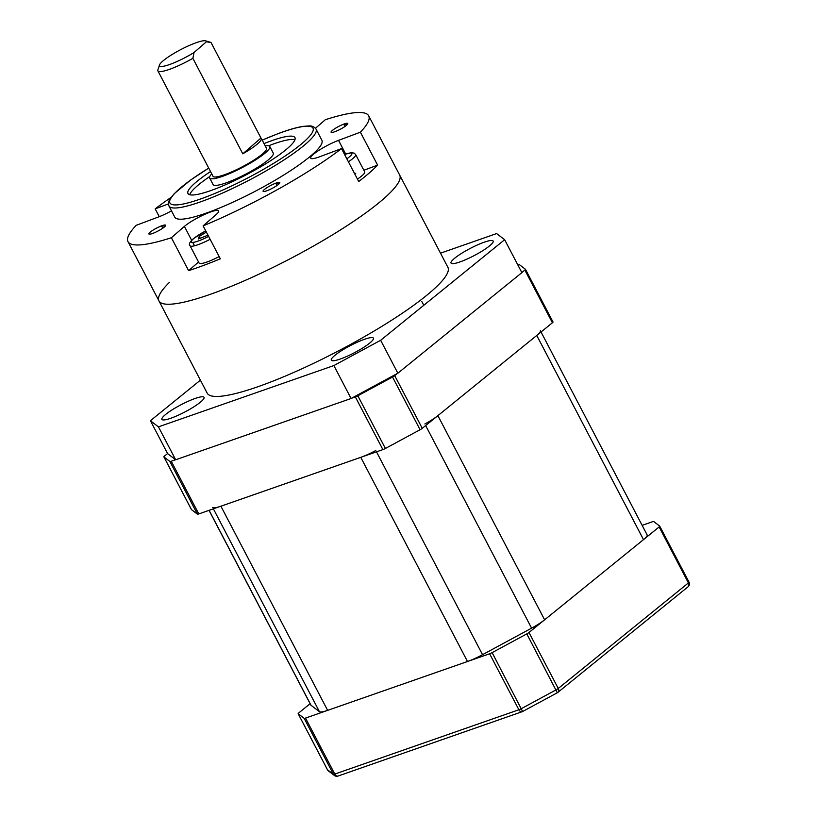 <?xml version="1.0" encoding="UTF-8"?>
<svg xmlns="http://www.w3.org/2000/svg" width="817" height="817" viewBox="0 0 817 817"><rect width="100%" height="100%" fill="white"/><g stroke="black" fill="none" stroke-linecap="round" stroke-linejoin="round"><path stroke-width="1.23" d="M310.123 703.713L298.756 712.924A3.768 0.654 -27.6 0 0 298.154 713.721A3.768 0.654 -27.6 0 0 298.195 713.762L304.149 718.306A3.768 0.654 -27.6 0 0 305.517 718.092L489.628 653.774A3.768 0.654 -27.6 0 0 492.13 652.64L526.812 633.89A3.768 0.654 -27.6 0 0 528.987 632.491L659.135 526.945A3.768 0.654 -27.6 0 0 659.738 526.158A3.768 0.654 -27.6 0 0 659.707 526.117L653.753 521.563A3.768 0.654 -27.6 0 0 652.374 521.777L642.131 525.362M298.195 713.762L327.454 769.737A3.768 3.707 127.4 0 0 328.475 770.952L334.429 775.496A3.768 3.707 -52.6 0 1 333.418 774.291L304.149 718.306M337.513 776.15A3.768 3.707 -52.6 0 1 334.429 775.496A3.768 3.768 0 0 0 337.962 776.068L522.073 711.74A3.768 2.41 -109.3 0 1 518.887 709.759L489.628 653.774M492.13 652.64L522.625 711.505L557.306 692.755L526.812 633.89M557.235 692.724L557.306 692.755A3.768 3.768 0 0 0 557.888 692.367A3.768 2.829 51 0 1 557.327 692.693M167.587 453.558L164.483 456.07A3.768 0.654 -27.6 0 0 163.88 456.866A3.768 0.654 -27.6 0 0 163.911 456.907L169.865 461.452A3.768 0.654 -27.6 0 0 171.233 461.237L175.584 459.716M171.233 461.237L198.786 513.924A3.768 0.654 152.4 0 1 197.408 514.148L169.865 461.452M163.911 456.907L191.454 509.594A3.768 0.654 152.4 0 1 191.423 509.553A3.768 0.654 152.4 0 1 191.413 509.502M351.545 398.247L355.344 396.919A3.768 0.654 -27.6 0 0 357.846 395.785L392.538 377.035A3.768 0.654 -27.6 0 0 394.713 375.636L397.389 373.461M357.846 395.785L385.389 448.472A3.768 0.654 152.4 0 1 382.887 449.605L355.344 396.919M394.713 375.636L422.256 428.322A3.768 0.654 152.4 0 1 420.081 429.722L392.538 377.035M521.818 272.551L524.861 270.09A3.768 0.654 -27.6 0 0 525.464 269.304A3.768 0.654 -27.6 0 0 525.423 269.263L519.469 264.708A3.768 0.654 -27.6 0 0 518.101 264.922L517.876 265.004M525.474 269.355L552.966 321.949A3.768 0.654 152.4 0 1 553.007 321.99A3.768 0.654 152.4 0 1 552.404 322.776L524.861 270.09M422.256 428.322L552.404 322.776M385.389 448.472L420.081 429.722M198.786 513.924L382.887 449.605M191.454 509.594L197.408 514.148M209.029 510.349L310.787 704.989A22.631 3.901 -27.6 0 0 310.991 705.234L319.416 711.668A22.631 3.901 -27.6 0 0 327.637 710.361L467.498 661.504A22.631 3.901 -27.6 0 0 482.541 654.672L531.591 628.161A22.631 3.901 -27.6 0 0 544.622 619.807L643.5 539.628A22.631 3.901 -27.6 0 0 647.115 534.89L541.038 331.988M424.85 423.992A22.631 3.901 -27.6 0 0 437.892 415.649L536.759 335.46A22.631 3.901 -27.6 0 0 540.374 330.722M212.686 507.5A22.631 3.901 -27.6 0 0 220.907 506.203L360.767 457.336A22.631 3.901 -27.6 0 0 375.8 450.514M454.824 258.101A23.764 4.095 -27.6 0 0 451.035 263.084A23.764 4.095 -27.6 0 0 466.599 259.275A23.764 4.095 -27.6 0 0 489.363 246.04A23.764 4.095 -27.6 0 0 493.151 241.056A23.764 4.095 -27.6 0 0 477.588 244.865A23.764 4.095 -27.6 0 0 454.824 258.101M165.708 414.393A23.764 4.095 -27.6 0 0 161.909 419.366A23.764 4.095 -27.6 0 0 177.483 415.567A23.764 4.095 -27.6 0 0 200.236 402.321A23.764 4.095 -27.6 0 0 204.036 397.348A23.764 4.095 -27.6 0 0 188.461 401.147A23.764 4.095 -27.6 0 0 165.708 414.393M335.082 355.211A23.764 4.095 -27.6 0 0 331.293 360.185A23.764 4.095 -27.6 0 0 346.857 356.386A23.764 4.095 -27.6 0 0 369.621 343.15A23.764 4.095 -27.6 0 0 373.41 338.167A23.764 4.095 -27.6 0 0 357.846 341.976A23.764 4.095 -27.6 0 0 335.082 355.211M200.41 380.171L150.42 420.714L158.447 426.852L333.867 365.567L380.651 340.28L504.651 239.708L496.613 233.57L440.496 253.178M380.651 340.28L397.859 373.206L521.869 272.643L504.651 239.708M158.447 426.852L175.665 459.777L167.628 453.639L150.42 420.714M175.665 459.777L351.075 398.502L333.867 365.567M397.859 373.206L351.075 398.502M385.849 196.826A135.806 23.397 -27.6 0 0 399.676 175.093L447.879 267.292A135.806 23.397 -27.6 0 1 434.052 289.024A135.806 23.397 -27.6 0 1 303.413 368.11A135.806 23.397 -27.6 0 1 207.181 393.13L158.978 300.922A135.806 23.397 -27.6 0 0 255.21 275.911A135.806 23.397 -27.6 0 0 385.849 196.826M169.538 282.273A135.806 23.397 -27.6 0 0 158.978 300.922A135.806 23.397 -27.6 0 0 217.516 291.71A135.806 23.397 -27.6 0 0 343.702 227.872A135.806 23.397 -27.6 0 0 399.676 175.093L368.692 115.82A135.806 23.397 -27.6 0 0 325.289 119.742L315.485 128.259M170.906 64.043A26.41 4.545 -27.6 0 0 194.037 52.513L192.863 58.324A30.178 5.198 152.4 0 1 170.906 68.822A30.178 5.198 152.4 0 1 157.906 70.875A30.178 5.198 152.4 0 1 157.895 69.854L159.519 64.941A26.41 4.545 -27.6 0 0 170.906 64.043M205.598 40.85L210.551 42.321A30.178 5.198 152.4 0 1 211.031 42.535L206.415 41.759A26.41 4.545 -27.6 0 0 205.598 40.85A26.41 4.545 -27.6 0 0 194.946 43.158A26.41 4.545 -27.6 0 0 159.519 64.941M211.746 173.878A33.946 5.852 -27.6 0 0 209.652 177.994A33.946 5.852 -27.6 0 0 224.277 175.696A33.946 5.852 -27.6 0 0 255.823 159.734A33.946 5.852 -27.6 0 0 269.824 146.539A33.946 5.852 -27.6 0 0 265.239 145.916M209.652 177.994L213.094 184.581A33.946 5.852 -27.6 0 0 227.729 182.283A33.946 5.852 -27.6 0 0 259.275 166.321A33.946 5.852 -27.6 0 0 273.266 153.126L269.824 146.539M157.906 70.875L212.992 176.247A30.178 5.198 -27.6 0 0 226.003 174.205A30.178 5.198 -27.6 0 0 254.036 160.02A30.178 5.198 -27.6 0 0 266.475 148.285L261.317 138.41A30.178 5.198 -27.6 0 0 260.96 138.032L242.792 153.821A30.178 5.198 -27.6 0 0 261.317 138.41M211.031 42.535L260.96 138.032M192.863 58.324L242.792 153.821M210.541 171.56A60.356 10.396 -27.6 0 0 187.971 193.527A60.356 10.396 -27.6 0 0 213.983 189.432A60.356 10.396 -27.6 0 0 270.07 161.051A60.356 10.396 -27.6 0 0 294.947 137.603A60.356 10.396 -27.6 0 0 268.926 141.698A60.356 10.396 -27.6 0 0 264.024 143.598M294.947 139.697A60.356 10.396 -27.6 0 0 270.652 144.987A60.356 10.396 -27.6 0 0 268.538 145.794M209.765 176.513A60.356 10.396 -27.6 0 0 189.687 194.722M210.572 211.552A82.987 14.297 -27.6 0 0 287.676 172.54A82.987 14.297 -27.6 0 0 321.888 140.289L316.036 129.086A82.987 14.297 152.4 0 1 281.824 161.337A82.987 14.297 152.4 0 1 204.71 200.349A82.987 14.297 152.4 0 1 168.945 205.986L174.797 217.179A82.987 14.297 -27.6 0 0 210.572 211.552M198.562 262.012L188.604 270.662A135.806 23.397 -27.6 0 0 203.739 265.362A135.806 23.397 -27.6 0 0 220.335 258.805L203.116 225.87A135.806 23.397 -27.6 0 0 341.506 148.602L358.724 181.527A135.806 23.397 -27.6 0 0 377.607 165.126L360.389 132.191A135.806 23.397 -27.6 0 0 368.692 115.82M344.948 126.472L343.732 124.143A9.426 1.624 -27.6 0 0 334.97 128.575A9.426 1.624 -27.6 0 0 331.079 132.231A9.426 1.624 -27.6 0 0 335.144 131.598A9.426 1.624 -27.6 0 0 343.906 127.166A9.426 1.624 -27.6 0 0 347.797 123.5A9.426 1.624 -27.6 0 0 343.732 124.143L347.715 124M276.963 185.53L275.738 183.202A9.426 1.624 -27.6 0 0 266.975 187.634A9.426 1.624 -27.6 0 0 263.094 191.301A9.426 1.624 -27.6 0 0 267.159 190.657A9.426 1.624 -27.6 0 0 275.921 186.225A9.426 1.624 -27.6 0 0 279.802 182.559A9.426 1.624 -27.6 0 0 275.738 183.202L279.72 183.069M162.757 228.209L161.541 225.87A9.426 1.624 -27.6 0 0 152.769 230.302A9.426 1.624 -27.6 0 0 148.888 233.968A9.426 1.624 -27.6 0 0 152.953 233.335A9.426 1.624 -27.6 0 0 161.715 228.893A9.426 1.624 -27.6 0 0 165.606 225.237A9.426 1.624 -27.6 0 0 161.541 225.87L165.524 225.737M188.604 270.662L171.386 237.727A135.806 23.397 -27.6 0 1 127.993 241.648L158.978 300.922M171.499 210.868A20.752 3.574 -27.6 0 1 158.141 217.108L136.286 225.278A135.806 23.397 -27.6 0 0 127.993 241.648M159.264 216.679L155.179 208.866A135.806 23.397 -27.6 0 1 170.988 197.459M203.116 225.87L216.127 214.575A20.752 3.574 -27.6 0 0 218.65 210.888A20.752 3.574 -27.6 0 0 204.362 214.524A20.752 3.574 -27.6 0 0 184.397 226.421L171.386 237.727M345.683 154.025L338.544 140.361A20.752 3.574 -27.6 0 0 319.263 150.114A20.752 3.574 -27.6 0 0 310.705 158.171A20.752 3.574 -27.6 0 0 319.651 156.762L341.506 148.602M338.544 140.361L360.389 132.191M168.404 203.933L155.179 208.866M355.752 173.286A20.752 3.574 -27.6 0 0 354.639 173.715M363.851 170.263L377.607 165.126M343.732 124.143L347.439 124.388M275.738 183.202L279.455 183.447M161.541 225.87L165.248 226.125M206.415 41.759L194.037 52.513M207.978 235.184L198.347 238.983L199.236 236.43L206.384 232.12M219.17 256.579A20.752 3.574 152.4 0 1 199.093 263.043L190.055 245.754A20.752 3.574 152.4 0 0 210.132 239.289M200.226 238.329L199.236 236.43M348.41 161.807A20.752 3.574 152.4 0 0 352.352 158.937A20.752 3.574 152.4 0 0 355.661 154.587L364.699 171.876A20.752 3.574 152.4 0 1 361.39 176.227A20.752 3.574 152.4 0 1 357.448 179.097M528.987 632.491L558.256 688.476A3.768 2.829 51 0 1 557.888 692.367L688.037 586.81A3.768 2.829 -129 0 0 688.404 582.929L659.135 526.945M659.748 526.209L688.966 582.092A3.768 0.654 152.4 0 1 689.007 582.133A3.768 0.654 152.4 0 1 688.404 582.929L558.256 688.476A3.768 0.654 152.4 0 1 556.081 689.865L521.399 708.615A3.768 0.654 152.4 0 1 518.887 709.759L334.786 774.077A3.768 0.654 152.4 0 1 333.418 774.291L327.454 769.737A3.768 0.654 152.4 0 1 327.423 769.696A3.768 0.654 152.4 0 1 327.413 769.645M305.517 718.092L334.786 774.077A3.768 2.41 70.7 0 0 337.962 776.068M522.553 711.474A3.768 2.41 -109.3 0 1 522.073 711.74A3.768 3.768 0 0 0 522.625 711.505M536.759 335.46L643.5 539.628M437.892 415.649L544.622 619.807M425.667 425.555L531.591 628.161M376.494 451.842L482.541 654.672M360.767 457.336L467.498 661.504M220.907 506.203L327.637 710.361M213.38 508.828L319.416 711.668M209.101 510.319L310.991 705.234M208.733 168.108A80.73 13.909 -27.6 0 0 169.66 201.186A80.73 13.909 -27.6 0 0 204.71 197.479A80.73 13.909 -27.6 0 0 303.178 142.505A80.73 13.909 -27.6 0 0 278.199 133.641A80.73 13.909 -27.6 0 0 262.226 140.146M194.517 245.784L192.761 242.404M191.76 240.504L184.397 226.421M190.055 245.754C188.502 244.416 189.697 241.995 193.639 238.493L205.731 230.884A17.923 3.084 -27.6 0 0 194.129 238.217A17.923 3.084 -27.6 0 0 193.343 242.353A17.923 3.084 -27.6 0 0 208.611 236.389M346.847 158.804A17.923 3.084 -27.6 0 0 349.002 157.181A17.923 3.084 -27.6 0 0 344.58 154.484M688.037 586.81A3.768 3.768 0 0 0 689.007 582.133L659.738 526.158M298.154 713.721L327.423 769.696A3.768 3.768 0 0 0 328.475 770.952M163.88 456.866L191.423 509.553M525.464 269.304L553.007 321.99M316.036 129.086C314.31 126.839 312.074 125.777 309.326 125.92L303.178 126.349C296.775 127.35 288.534 129.729 278.444 133.498L262.206 140.115M208.713 168.077L190.698 179.975L174.103 193.782L169.017 200.849L168.404 203.392L168.945 205.986M355.661 154.587L354.231 153.157L351.443 152.646L344.549 154.423M423.359 304.435L421.756 301.381"/></g></svg>
